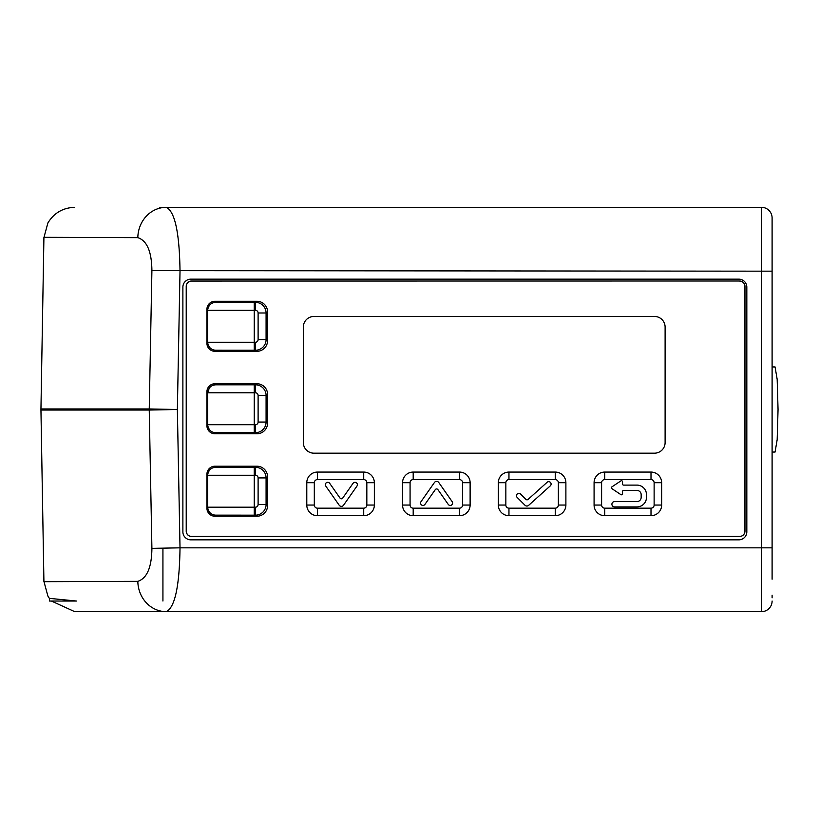 <?xml version="1.0" encoding="UTF-8"?>
<svg xmlns="http://www.w3.org/2000/svg" width="819" height="819" viewBox="0 0 819 819"><rect width="100%" height="100%" fill="white"/><g stroke="black" fill="none" stroke-linecap="round" stroke-linejoin="round"><path stroke-width="1.23" d="M159.398 207.33L761.455 207.33A10.637 10.637 0 0 1 772.102 217.967L772.102 579.217M49.416 598.464L47.871 596.007L43.909 581.347L40.95 410.043A30.856 30.856 -90 0 1 40.95 408.957L43.909 237.653L47.871 222.993C54.013 212.95 62.961 207.729 74.724 207.33M75.512 611.67L166.308 611.67L75.512 611.67M76.443 601.033L49.416 598.361L49.416 601.033L76.443 601.033M772.102 601.033A10.637 10.637 0 0 1 761.455 611.67L166.308 611.67A30.856 28.481 -90 0 1 137.827 581.347L43.919 581.674M761.455 611.67L761.455 547.829L180.016 547.829C179.484 586.148 174.918 607.432 166.308 611.67M182.883 287.131L182.883 531.869A7.985 7.985 0 0 0 190.858 539.844L738.851 539.844A7.985 7.985 0 0 0 746.826 531.869L746.826 287.131A7.985 7.985 0 0 0 738.851 279.156L190.858 279.156A7.985 7.985 0 0 0 182.883 287.131M43.919 237.326L137.827 237.653C147.01 240.663 151.699 251.658 151.904 270.639L149.242 408.957A30.856 28.122 90 0 0 149.242 410.043L177.365 409.5L149.242 408.957L40.95 408.957A30.856 0.532 -179 0 0 40.95 408.968A30.856 30.856 0 0 0 40.95 410.032A30.856 0.532 179 0 1 40.95 410.022A30.856 0.532 179 0 0 40.95 410.043L149.242 410.043L151.904 548.361C151.699 567.342 147.01 578.337 137.827 581.347M772.102 595.178L772.102 597.839M151.904 548.361L180.016 547.829L177.365 409.5L180.016 271.171C179.484 232.852 174.918 211.568 166.308 207.33A30.856 28.481 -90 0 0 137.827 237.653M43.919 237.49L40.95 408.968A30.856 0.532 -179 0 0 40.95 408.978M151.904 270.639L761.455 271.171L761.455 207.33A10.637 10.637 0 0 1 772.102 217.967A10.637 10.637 0 0 0 761.455 207.33A10.637 10.637 0 0 1 772.102 217.967M772.102 366.943L775.071 366.943L777.18 379.422L778.05 409.5L777.18 439.578L775.071 452.057L772.102 452.057M739.588 281.009A5.385 5.385 0 0 1 744.973 286.394L744.973 531.121A5.385 5.385 0 0 1 739.588 536.506L191.605 536.506A5.385 5.385 0 0 1 186.22 531.121L186.22 286.394A5.385 5.385 0 0 1 191.605 281.009L739.588 281.009L191.605 281.071A5.324 5.324 0 0 0 186.282 286.394L186.282 531.121A5.324 5.324 0 0 0 191.605 536.445L191.605 536.506M191.605 536.445L739.588 536.445A5.324 5.324 0 0 0 744.911 531.121L744.911 286.394A5.324 5.324 0 0 0 739.588 281.071M317.424 515.694L363.718 515.694A10.637 10.637 0 0 0 374.355 505.057L374.355 482.708A10.637 10.637 0 0 0 363.718 472.072L317.424 472.072A10.637 10.637 0 0 0 306.787 482.708L306.787 505.057A10.637 10.637 0 0 0 317.424 515.694L317.424 508.169L363.718 508.169L363.718 515.694M413.196 515.694L459.479 515.694A10.637 10.637 0 0 0 470.116 505.057L470.116 482.708A10.637 10.637 0 0 0 459.479 472.072L413.196 472.072A10.637 10.637 0 0 0 402.549 482.708L402.549 505.057A10.637 10.637 0 0 0 413.196 515.694L413.196 508.169L459.479 508.169L459.479 515.694M508.957 515.694L555.241 515.694A10.637 10.637 0 0 0 565.888 505.057L565.888 482.708A10.637 10.637 0 0 0 555.241 472.072L508.957 472.072A10.637 10.637 0 0 0 498.321 482.708L498.321 505.057A10.637 10.637 0 0 0 508.957 515.694L508.957 508.169L555.241 508.169L555.241 515.694M604.719 515.694L651.003 515.694A10.637 10.637 0 0 0 661.65 505.057L661.65 482.708A10.637 10.637 0 0 0 651.003 472.072L604.719 472.072A10.637 10.637 0 0 0 594.082 482.708L594.082 505.057A10.637 10.637 0 0 0 604.719 515.694L604.719 508.169L651.003 508.169L651.003 515.694M303.327 442.536L303.327 327.088A10.637 10.637 0 0 1 313.974 316.451L654.463 316.451A10.637 10.637 0 0 1 665.11 327.088L665.11 442.536A10.637 10.637 0 0 1 654.463 453.183L313.974 453.183A10.637 10.637 0 0 1 303.327 442.536M214.906 516.226A7.985 7.985 0 0 1 206.931 508.241L206.931 474.201A7.985 7.985 0 0 1 214.906 466.216L256.941 466.216A10.637 10.637 0 0 1 267.578 476.853L267.578 505.589A10.637 10.637 0 0 1 256.941 516.226L214.906 516.226M214.906 433.763A7.985 7.985 0 0 1 206.931 425.778L206.931 391.728A7.985 7.985 0 0 1 214.906 383.753L256.941 383.753A10.637 10.637 0 0 1 267.578 394.389L267.578 423.126A10.637 10.637 0 0 1 256.941 433.763L214.906 433.763M214.906 351.3A7.985 7.985 0 0 1 206.931 343.315L206.931 309.265A7.985 7.985 0 0 1 214.906 301.29L256.941 301.29A10.637 10.637 0 0 1 267.578 311.926L267.578 340.663A10.637 10.637 0 0 1 256.941 351.3L214.906 351.3M340.059 498.136A1.597 1.597 0 0 0 342.67 498.136L353.03 483.343A2.396 2.396 0 0 1 356.367 482.749A2.396 2.396 0 0 1 356.951 486.087L343.54 505.231A2.662 2.662 0 0 1 339.189 505.231L325.778 486.087A2.396 2.396 0 0 1 326.361 482.749A2.396 2.396 0 0 1 329.699 483.343L340.059 498.136M437.909 489.629A1.597 1.597 0 0 0 435.288 489.629L424.928 504.422A2.396 2.396 0 0 1 421.601 505.006A2.396 2.396 0 0 1 421.007 501.678L434.418 482.524A2.662 2.662 0 0 1 438.779 482.524L452.18 501.678A2.396 2.396 0 0 1 451.597 505.006A2.396 2.396 0 0 1 448.259 504.422L437.909 489.629M525.88 499.355A1.597 1.597 0 0 0 528.081 499.416L547.102 482.289A2.396 2.396 0 0 1 550.481 482.463A2.396 2.396 0 0 1 550.307 485.851L528.654 505.343A2.662 2.662 0 0 1 524.989 505.241L517.188 497.44A2.396 2.396 0 0 1 517.188 494.052A2.396 2.396 0 0 1 520.577 494.052L525.88 499.355M641.164 494.676A4.259 4.259 0 0 0 636.906 490.427L623.607 490.427A1.065 1.065 0 0 0 622.542 491.482L622.542 493.755A1.065 1.065 0 0 1 620.894 494.635L611.906 488.646A1.065 1.065 0 0 1 611.906 486.875L620.894 480.886A1.065 1.065 0 0 1 622.542 481.767L622.542 484.039A1.065 1.065 0 0 0 623.607 485.104L636.906 485.104A9.572 9.572 0 0 1 646.488 494.676L646.488 497.338A9.572 9.572 0 0 1 636.906 506.92L614.567 506.92A2.662 2.662 0 0 1 611.906 504.258A2.662 2.662 0 0 1 614.567 501.597L636.906 501.597A4.259 4.259 0 0 0 641.164 497.338L641.164 494.676M208.558 471.447L208.988 470.771M209.48 470.137L210.033 469.563M210.657 469.031L211.261 468.611M211.363 468.55L212.07 468.161M212.797 467.854L213.513 467.618M214.209 467.454L214.885 467.352M215.581 467.291L255.446 467.28A10.637 10.637 0 0 1 266.083 477.917L266.083 504.524A10.637 10.637 0 0 1 255.446 515.161L215.551 515.141M207.729 508.753L207.565 475.255C208.476 470.004 211.353 467.342 216.185 467.28M214.885 515.09L214.22 514.987M213.534 514.823L212.827 514.598M212.111 514.301L211.404 513.923M211.322 513.871L210.688 513.431M210.063 512.909L209.5 512.325M208.999 511.691L208.569 511.015M208.21 510.288L207.934 509.541M254.248 515.161L216.185 515.161C211.384 515.131 208.507 512.469 207.565 507.186L255.446 507.186A2.662 2.662 0 0 0 258.108 504.524L258.108 477.917A2.662 2.662 0 0 0 255.446 475.255L254.248 475.255L254.248 515.161L255.446 515.161L255.446 507.186M207.729 426.32L207.565 392.792L209.49 387.663M210.063 387.07L211.261 386.148M211.353 386.087L212.08 385.698M212.807 385.391L213.513 385.155M214.209 384.991L214.885 384.889M215.581 384.828L255.446 384.817A10.637 10.637 0 0 1 266.083 395.454L266.083 422.061A10.637 10.637 0 0 1 255.446 432.698L214.834 432.616M214.22 432.524L213.605 432.381M212.182 431.869L210.739 431.009M210.104 430.477L208.589 428.572M208.221 427.846L207.934 427.098M216.185 432.698L255.446 432.698L255.446 424.713L207.565 424.713C208.569 430.047 211.445 432.708 216.185 432.698M254.248 384.817L254.248 392.792L207.565 392.792C208.487 387.53 211.353 384.869 216.185 384.817M207.729 343.837L207.565 342.25C208.507 347.543 211.384 350.204 216.185 350.235L255.446 350.235L215.54 350.215M208.558 306.521L208.988 305.845M209.48 305.211L210.033 304.627M210.657 304.105L211.261 303.685M211.363 303.624L212.07 303.235M212.797 302.928L213.513 302.692M214.209 302.528L214.885 302.426M215.581 302.365L255.446 302.354A10.637 10.637 0 0 1 266.083 312.991L266.083 339.598A10.637 10.637 0 0 1 255.446 350.235L255.446 342.25L207.565 342.25L207.565 310.329C208.476 305.067 211.353 302.416 216.185 302.354M214.885 350.163L214.22 350.061M213.534 349.897L212.827 349.672M212.111 349.375L211.384 348.976M211.322 348.945L210.688 348.505M210.063 347.973L207.934 344.615M162.93 601.033L162.93 548.157M772.102 547.829L761.455 547.829L761.455 271.171L772.102 271.171M363.718 508.169A3.112 3.112 0 0 0 366.83 505.057L366.83 482.708A3.112 3.112 0 0 0 363.718 479.596L317.424 479.596A3.112 3.112 0 0 0 314.312 482.708L314.312 505.057A3.112 3.112 0 0 0 317.424 508.169M314.312 505.057L306.787 505.057M314.312 482.708L306.787 482.708M317.424 479.596L317.424 472.072M363.718 479.596L363.718 472.072M366.83 482.708L374.355 482.708M366.83 505.057L374.355 505.057M459.479 508.169A3.112 3.112 0 0 0 462.592 505.057L462.592 482.708A3.112 3.112 0 0 0 459.479 479.596L413.196 479.596A3.112 3.112 0 0 0 410.073 482.708L410.073 505.057A3.112 3.112 0 0 0 413.196 508.169M459.479 479.596L459.479 472.072M413.196 479.596L413.196 472.072M410.073 482.708L402.549 482.708M410.073 505.057L402.549 505.057M462.592 482.708L470.116 482.708M462.592 505.057L470.116 505.057M555.241 508.169A3.112 3.112 0 0 0 558.363 505.057L558.363 482.708A3.112 3.112 0 0 0 555.241 479.596L508.957 479.596A3.112 3.112 0 0 0 505.845 482.708L505.845 505.057A3.112 3.112 0 0 0 508.957 508.169M505.845 505.057L498.321 505.057M505.845 482.708L498.321 482.708M508.957 479.596L508.957 472.072M555.241 479.596L555.241 472.072M558.363 482.708L565.888 482.708M558.363 505.057L565.888 505.057M651.003 508.169A3.112 3.112 0 0 0 654.125 505.057L654.125 482.708A3.112 3.112 0 0 0 651.003 479.596L604.719 479.596A3.112 3.112 0 0 0 601.607 482.708L601.607 505.057A3.112 3.112 0 0 0 604.719 508.169M601.607 505.057L594.082 505.057M601.607 482.708L594.082 482.708M604.719 479.596L604.719 472.072M651.003 479.596L651.003 472.072M654.125 482.708L661.65 482.708M654.125 505.057L661.65 505.057M255.446 475.255L255.446 467.28A10.637 10.637 0 0 1 266.083 477.917L258.108 477.917M258.108 504.524L266.083 504.524A10.637 10.637 0 0 1 255.446 515.161M207.565 475.255L254.248 475.255L254.248 467.28M254.248 432.698L254.248 392.792L255.446 392.792L255.446 384.817A10.637 10.637 0 0 1 266.083 395.454L258.108 395.454L258.108 422.061A2.662 2.662 0 0 1 255.446 424.713M258.108 422.061L266.083 422.061A10.637 10.637 0 0 1 255.446 432.698M255.446 392.792A2.662 2.662 0 0 1 258.108 395.454M207.565 310.329L255.446 310.329L255.446 302.354A10.637 10.637 0 0 1 266.083 312.991L258.108 312.991L258.108 339.598A2.662 2.662 0 0 1 255.446 342.25M258.108 339.598L266.083 339.598A10.637 10.637 0 0 1 255.446 350.235M254.248 350.235L254.248 302.354M255.446 310.329A2.662 2.662 0 0 1 258.108 312.991M51.413 601.033L74.724 611.67M40.95 410.032L43.919 581.51"/></g></svg>
